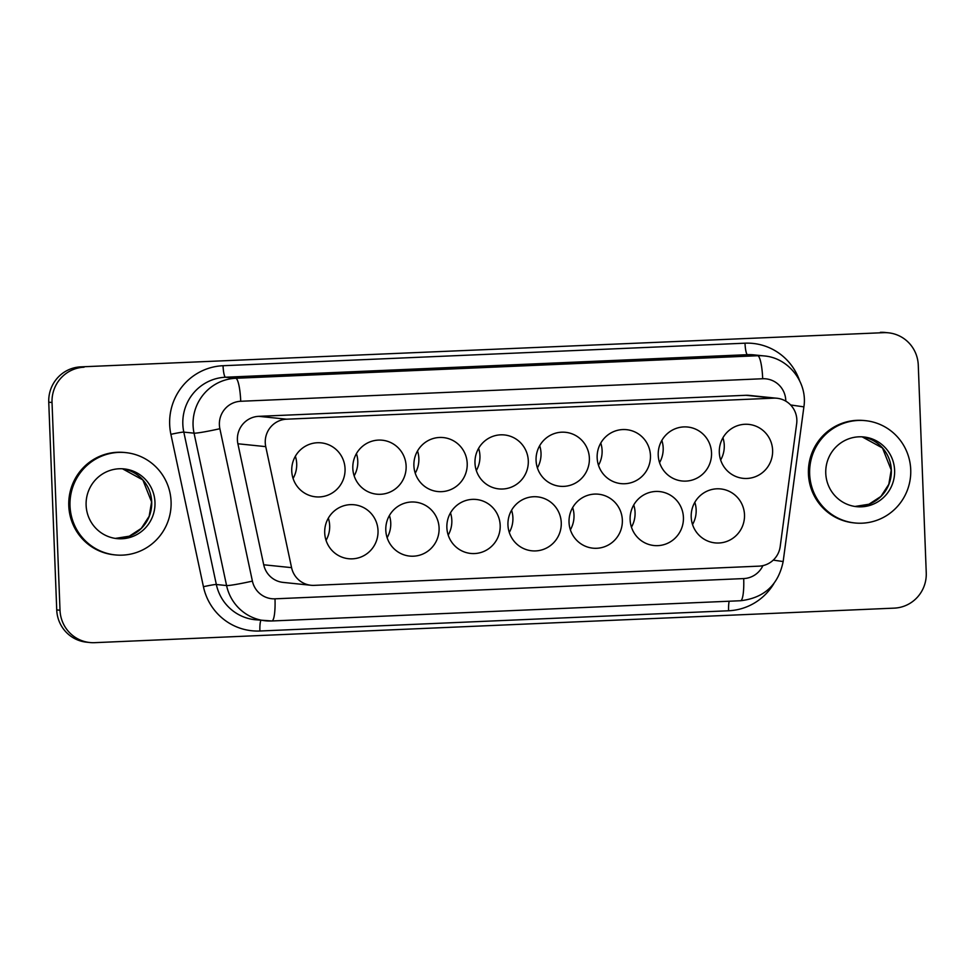 <?xml version="1.0" encoding="UTF-8"?>
<svg xmlns="http://www.w3.org/2000/svg" width="975" height="975" viewBox="0 0 975 975"><rect width="100%" height="100%" fill="white"/><g stroke="black" fill="none" stroke-linecap="round" stroke-linejoin="round"><path stroke-width="1.46" d="M80.767 366.868L883.655 332.67L80.767 366.868A33.906 33.333 95.9 0 0 48.75 402.175L56.733 609.899A33.906 33.333 -84.1 0 0 86.58 642.184L89.858 642.525A33.906 33.333 -84.1 0 1 60.011 610.24L56.733 609.899M89.858 642.525A33.906 33.333 -84.1 0 0 94.624 642.671L894.233 608.132A33.906 33.333 -84.1 0 0 926.25 572.825L918.267 365.101A33.906 33.333 -84.1 0 0 888.42 332.816L885.142 332.475A33.906 33.333 -84.1 0 0 880.376 332.329M84.045 367.209A33.906 33.333 95.9 0 0 52.028 402.517L60.011 610.24M883.655 332.67A33.906 33.333 -84.1 0 1 888.42 332.816M310.988 585.268L283.128 582.404A22.608 22.23 -84.1 0 1 263.713 564.781L291.574 567.645L265.748 446.635A22.608 22.23 95.9 0 1 286.601 419.189L773.76 398.153A22.608 22.23 -84.1 0 1 796.66 423.711L780.195 546.548A22.608 22.23 95.9 0 1 759.037 566.146L314.169 585.366A22.608 22.23 -84.1 0 1 291.574 567.645M776.941 398.251L749.08 395.387A22.608 22.23 -84.1 0 0 745.899 395.289L258.741 416.337A22.608 22.23 95.9 0 0 237.888 443.771L263.713 564.781M683.426 517.396A27.129 26.666 -84.1 0 1 653.993 545.525A27.129 26.666 -84.1 0 1 630.118 519.699A27.129 26.666 -84.1 0 1 659.539 491.571A27.129 26.666 -84.1 0 1 683.426 517.396M439.091 527.95A27.129 26.666 -84.1 0 1 409.671 556.079A27.129 26.666 -84.1 0 1 385.795 530.254A27.129 26.666 -84.1 0 1 415.216 502.113A27.129 26.666 -84.1 0 1 439.091 527.95M500.175 525.306A27.129 26.666 -84.1 0 1 470.754 553.447A27.129 26.666 -84.1 0 1 446.867 527.609A27.129 26.666 -84.1 0 1 476.3 499.48A27.129 26.666 -84.1 0 1 500.175 525.306M650.447 455.496A27.129 26.666 -84.1 0 1 621.026 483.624A27.129 26.666 -84.1 0 1 597.151 457.799A27.129 26.666 -84.1 0 1 626.572 429.67A27.129 26.666 -84.1 0 1 650.447 455.496M622.342 520.028A27.129 26.666 -84.1 0 1 592.922 548.169A27.129 26.666 -84.1 0 1 569.034 522.332A27.129 26.666 -84.1 0 1 598.455 494.203A27.129 26.666 -84.1 0 1 622.342 520.028M589.375 458.128A27.129 26.666 -84.1 0 1 559.942 486.269A27.129 26.666 -84.1 0 1 536.067 460.432A27.129 26.666 -84.1 0 1 565.488 432.303A27.129 26.666 -84.1 0 1 589.375 458.128M406.124 466.05A27.129 26.666 -84.1 0 1 376.703 494.179A27.129 26.666 -84.1 0 1 352.816 468.353A27.129 26.666 -84.1 0 1 382.249 440.212A27.129 26.666 -84.1 0 1 406.124 466.05M467.208 463.405A27.129 26.666 -84.1 0 1 437.787 491.546A27.129 26.666 -84.1 0 1 413.9 465.709A27.129 26.666 -84.1 0 1 443.332 437.58A27.129 26.666 -84.1 0 1 467.208 463.405M772.614 450.218A27.129 26.666 -84.1 0 1 743.194 478.347A27.129 26.666 -84.1 0 1 719.306 452.522A27.129 26.666 -84.1 0 1 748.727 424.393A27.129 26.666 -84.1 0 1 772.614 450.218M744.498 514.763A27.129 26.666 -84.1 0 1 715.077 542.892A27.129 26.666 -84.1 0 1 691.202 517.055A27.129 26.666 -84.1 0 1 720.622 488.926A27.129 26.666 -84.1 0 1 744.498 514.763M528.292 460.773A27.129 26.666 -84.1 0 1 498.871 488.902A27.129 26.666 -84.1 0 1 474.983 463.076A27.129 26.666 -84.1 0 1 504.404 434.947A27.129 26.666 -84.1 0 1 528.292 460.773M378.02 530.583A27.129 26.666 -84.1 0 1 348.587 558.724A27.129 26.666 -84.1 0 1 324.712 532.886A27.129 26.666 -84.1 0 1 354.132 504.758A27.129 26.666 -84.1 0 1 378.02 530.583M561.259 522.673A27.129 26.666 -84.1 0 1 531.838 550.802A27.129 26.666 -84.1 0 1 507.951 524.977A27.129 26.666 -84.1 0 1 537.383 496.848A27.129 26.666 -84.1 0 1 561.259 522.673M345.053 468.683A27.129 26.666 -84.1 0 1 315.62 496.823A27.129 26.666 -84.1 0 1 291.744 470.986A27.129 26.666 -84.1 0 1 321.165 442.857A27.129 26.666 -84.1 0 1 345.053 468.683M711.531 452.863A27.129 26.666 -84.1 0 1 682.11 480.992A27.129 26.666 -84.1 0 1 658.223 455.154A27.129 26.666 -84.1 0 1 687.655 427.026A27.129 26.666 -84.1 0 1 711.531 452.863M328.331 518.139A27.129 26.666 -84.1 0 1 326.04 540.369M633.738 504.952A27.129 26.666 -84.1 0 1 631.447 527.17M389.415 515.507A27.129 26.666 -84.1 0 1 387.124 537.725M450.487 512.862A27.129 26.666 -84.1 0 1 448.207 535.092M600.771 443.052A27.129 26.666 -84.1 0 1 598.479 465.27M572.654 507.585A27.129 26.666 -84.1 0 1 570.375 529.815M539.687 445.685A27.129 26.666 -84.1 0 1 537.396 467.915M356.436 453.607A27.129 26.666 -84.1 0 1 354.157 475.824M417.519 450.962A27.129 26.666 -84.1 0 1 415.24 473.192M722.926 437.775A27.129 26.666 -84.1 0 1 720.647 460.005M694.822 502.308A27.129 26.666 -84.1 0 1 692.53 524.538M478.603 448.329A27.129 26.666 -84.1 0 1 476.324 470.547M511.57 510.23A27.129 26.666 -84.1 0 1 509.291 532.447M295.364 456.239A27.129 26.666 -84.1 0 1 293.073 478.469M661.842 440.408A27.129 26.666 -84.1 0 1 659.563 462.638M86.117 505.257A35.039 34.442 -84.1 0 1 124.13 468.914A35.039 34.442 -84.1 0 1 154.976 502.283A35.039 34.442 -84.1 0 1 116.976 538.614A35.039 34.442 -84.1 0 1 86.117 505.257M118.572 452.4A51.419 50.566 95.9 0 0 70.005 502.271A51.419 50.566 95.9 0 0 115.294 554.921A51.419 50.566 95.9 0 0 122.521 555.128A51.419 50.566 95.9 0 0 171.088 505.269A51.419 50.566 95.9 0 0 125.799 452.619A51.419 50.566 95.9 0 0 118.572 452.4M125.799 452.619L124.568 452.485A51.419 50.566 95.9 0 0 117.341 452.278A51.419 50.566 95.9 0 0 68.774 502.149A51.419 50.566 95.9 0 0 114.063 554.799L115.294 554.921M825.764 473.314A35.039 34.442 -84.1 0 1 863.765 436.971A35.039 34.442 -84.1 0 1 894.611 470.34A35.039 34.442 -84.1 0 1 856.611 506.671A35.039 34.442 -84.1 0 1 825.764 473.314M865.447 420.664L864.216 420.542A51.419 50.566 95.9 0 0 856.988 420.335A51.419 50.566 95.9 0 0 808.421 470.194A51.419 50.566 95.9 0 0 853.698 522.844L854.929 522.978A51.419 50.566 95.9 0 0 862.156 523.185A51.419 50.566 95.9 0 0 910.735 473.314A51.419 50.566 95.9 0 0 865.447 420.664A51.419 50.566 95.9 0 0 858.219 420.457A51.419 50.566 95.9 0 0 809.64 470.328A51.419 50.566 95.9 0 0 854.929 522.978M48.75 402.175L52.028 402.517M237.888 443.771L265.748 446.635M745.899 395.289L773.76 398.153M258.741 416.337L286.601 419.189M785.789 401.152A22.608 22.23 95.9 0 0 762.694 378.739L240.728 401.273A22.608 22.23 95.9 0 0 219.875 428.72L252.403 581.112A22.608 22.23 95.9 0 0 274.999 598.821L743.693 578.577A22.608 22.23 95.9 0 0 762.901 565.634M790.615 404.966L803.888 406.867C807.824 382.566 788.556 357.776 764.083 355.924L753.846 354.876A45.203 44.448 95.9 0 0 747.484 354.681L757.733 355.729L235.767 378.276A45.203 44.448 95.9 0 0 194.049 433.168L226.578 585.548A45.203 44.448 95.9 0 0 265.407 620.795A45.203 44.448 95.9 0 0 271.769 620.977A22.608 4.083 87.5 0 0 271.867 620.977L740.573 600.734A22.608 4.083 87.5 0 1 740.464 600.734M764.083 355.924A45.203 44.448 95.9 0 0 757.733 355.729A22.608 4.083 -92.5 0 1 762.694 378.739M240.728 401.273A22.608 4.083 -92.5 0 0 235.767 378.276L225.517 377.227L747.484 354.681A11.298 2.035 87.5 0 1 745.01 343.188A56.501 55.563 95.9 0 1 799.561 380.603M170.893 434.338A11.298 0.646 167.9 0 1 183.812 432.12L216.34 584.5A11.298 0.646 -12.1 0 0 203.434 586.718L170.893 434.338A56.501 55.563 95.9 0 1 223.043 365.722A11.298 2.035 87.5 0 0 225.517 377.227A45.203 44.448 95.9 0 0 183.812 432.12L194.049 433.168A22.608 1.292 167.9 0 0 219.875 428.72M274.999 598.821A22.608 4.083 87.5 0 1 271.867 620.977L255.17 619.734A45.203 44.448 95.9 0 1 216.34 584.5L226.578 585.548A22.608 1.292 167.9 0 0 252.403 581.112M743.693 578.577A22.608 4.083 87.5 0 1 740.573 600.734C764.144 597.98 778.342 584.915 783.157 561.551L803.888 406.867M773.248 560.113L783.157 561.551M122.484 468.792A35.039 34.442 -84.1 0 1 151.698 501.942A35.039 34.442 -84.1 0 1 115.33 538.407L129.309 536.189L141.278 528.377L149.175 516.263L151.588 501.918L142.85 479.944L122.484 468.792M862.119 436.837A35.039 34.442 -84.1 0 1 891.333 469.999A35.039 34.442 -84.1 0 1 854.977 506.464L868.944 504.233L880.912 496.433L888.81 484.319L891.223 469.974L882.485 448L862.119 436.837M729.215 601.222A11.298 2.035 -92.5 0 0 728.605 610.764A56.501 55.563 95.9 0 0 773.87 583.586M728.605 610.764L259.911 631.008A11.298 2.035 87.5 0 1 260.959 620.332M203.434 586.718A56.501 55.563 95.9 0 0 259.911 631.008M223.043 365.722L745.01 343.188"/></g></svg>
